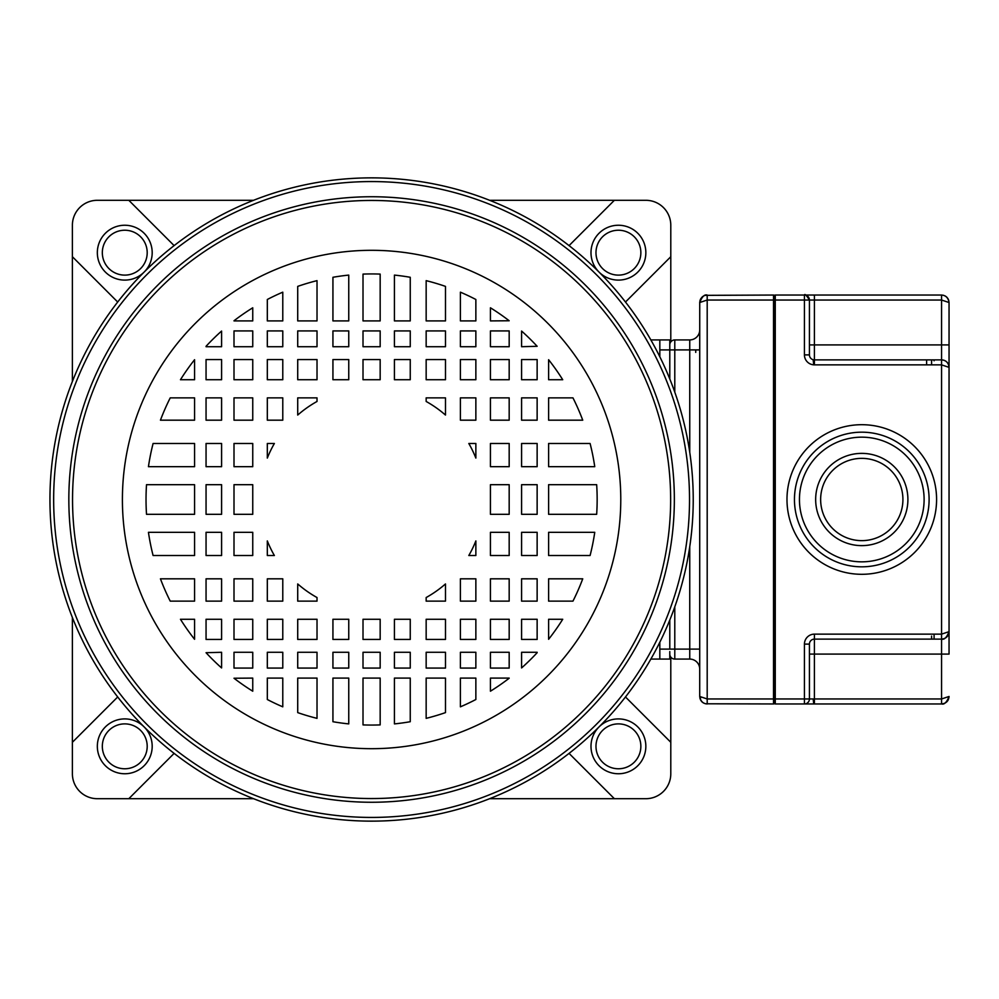 <?xml version="1.0" encoding="UTF-8"?>
<svg xmlns="http://www.w3.org/2000/svg" width="999" height="999" viewBox="0 0 999 999"><rect width="100%" height="100%" fill="white"/><g stroke="black" fill="none" stroke-linecap="round" stroke-linejoin="round"><path stroke-width="1.5" d="M659.827 642.245L659.827 659.078L650.861 659.078M650.861 339.922L659.827 339.922L659.827 356.755M206.056 601.123L206.056 578.821L221.591 578.821L221.591 601.123L206.056 601.123M206.056 555.519L206.056 532.317L221.591 532.317L221.591 555.519L206.056 555.519M206.056 514.31L206.056 484.69L221.591 484.69L221.591 514.31L206.056 514.31M206.056 466.683L206.056 443.481L221.591 443.481L221.591 466.683L206.056 466.683M206.056 420.179L206.056 397.877L221.591 397.877L221.591 420.179L206.056 420.179M206.056 379.732L206.056 359.553L221.591 359.553L221.591 379.732L206.056 379.732M206.056 346.715L206.056 346.291A225.562 225.562 0 0 1 221.591 331.056L221.591 346.715L206.056 346.715M234.003 668.081L234.003 652.285L252.747 652.285L252.747 668.081L234.003 668.081M234.003 639.447L234.003 619.268L252.747 619.268L252.747 639.447L234.003 639.447M234.003 601.123L234.003 578.821L252.747 578.821L252.747 601.123L234.003 601.123M234.003 555.519L234.003 532.317L252.747 532.317L252.747 555.519L234.003 555.519M234.003 514.31L234.003 484.69L252.747 484.69L252.747 514.31L234.003 514.31M234.003 466.683L234.003 443.481L252.747 443.481L252.747 466.683L234.003 466.683M234.003 420.179L234.003 397.877L252.747 397.877L252.747 420.179L234.003 420.179M234.003 379.732L234.003 359.553L252.747 359.553L252.747 379.732L234.003 379.732M234.003 346.715L234.003 330.919L252.747 330.919L252.747 346.715L234.003 346.715M234.003 320.904L234.003 320.766A225.562 225.562 0 0 1 252.747 307.792L252.747 320.904L234.003 320.904M267.32 668.081L267.32 652.285L282.779 652.285L282.779 668.081L267.32 668.081M267.32 639.447L267.32 619.268L282.779 619.268L282.779 639.447L267.32 639.447M267.32 601.123L267.32 578.821L282.779 578.821L282.779 601.123L267.32 601.123M267.32 420.179L267.32 397.877L282.779 397.877L282.779 420.179L267.32 420.179M267.32 379.732L267.32 359.553L282.779 359.553L282.779 379.732L267.32 379.732M267.32 346.715L267.32 330.919L282.779 330.919L282.779 346.715L267.32 346.715M267.32 320.904L267.32 299.488A225.562 225.562 0 0 1 282.779 292.17L282.779 320.904L267.32 320.904M297.714 668.081L297.714 652.285L317.02 652.285L317.02 668.081L297.714 668.081M297.714 639.447L297.714 619.268L317.02 619.268L317.02 639.447L297.714 639.447M297.714 379.732L297.714 359.553L317.02 359.553L317.02 379.732L297.714 379.732M297.714 346.715L297.714 330.919L317.02 330.919L317.02 346.715L297.714 346.715M297.714 320.904L297.714 286.388A225.562 225.562 0 0 1 317.02 280.644L317.02 320.904L297.714 320.904M332.929 668.081L332.929 652.285L348.751 652.285L348.751 668.081L332.929 668.081M332.929 639.447L332.929 619.268L348.751 619.268L348.751 639.447L332.929 639.447M332.929 379.732L332.929 359.553L348.751 359.553L348.751 379.732L332.929 379.732M332.929 346.715L332.929 330.919L348.751 330.919L348.751 346.715L332.929 346.715M332.929 320.904L332.929 277.285A225.562 225.562 0 0 1 348.751 275.1L348.751 320.904L332.929 320.904M363.012 668.081L363.012 652.285L380.169 652.285L380.169 668.081L363.012 668.081M363.012 639.447L363.012 619.268L380.169 619.268L380.169 639.447L363.012 639.447M363.012 379.732L363.012 359.553L380.169 359.553L380.169 379.732L363.012 379.732M363.012 346.715L363.012 330.919L380.169 330.919L380.169 346.715L363.012 346.715M363.012 320.904L363.012 274.101A225.562 225.562 0 0 1 380.169 274.101L380.169 320.904L363.012 320.904M394.43 668.081L394.43 652.285L410.252 652.285L410.252 668.081L394.43 668.081M394.43 639.447L394.43 619.268L410.252 619.268L410.252 639.447L394.43 639.447M394.43 379.732L394.43 359.553L410.252 359.553L410.252 379.732L394.43 379.732M394.43 346.715L394.43 330.919L410.252 330.919L410.252 346.715L394.43 346.715M394.43 320.904L394.43 275.1A225.562 225.562 0 0 1 410.252 277.285L410.252 320.904L394.43 320.904M426.161 668.081L426.161 652.285L445.479 652.285L445.479 668.081L426.161 668.081M426.161 639.447L426.161 619.268L445.479 619.268L445.479 639.447L426.161 639.447M426.161 379.732L426.161 359.553L445.479 359.553L445.479 379.732L426.161 379.732M426.161 346.715L426.161 330.919L445.479 330.919L445.479 346.715L426.161 346.715M426.161 320.904L426.161 280.644A225.562 225.562 0 0 1 445.479 286.388L445.479 320.904L426.161 320.904M460.402 668.081L460.402 652.285L475.861 652.285L475.861 668.081L460.402 668.081M460.402 639.447L460.402 619.268L475.861 619.268L475.861 639.447L460.402 639.447M460.402 601.123L460.402 578.821L475.861 578.821L475.861 601.123L460.402 601.123M460.402 420.179L460.402 397.877L475.861 397.877L475.861 420.179L460.402 420.179M460.402 379.732L460.402 359.553L475.861 359.553L475.861 379.732L460.402 379.732M460.402 346.715L460.402 330.919L475.861 330.919L475.861 346.715L460.402 346.715M460.402 320.904L460.402 292.17A225.562 225.562 0 0 1 475.861 299.488L475.861 320.904L460.402 320.904M490.434 320.904L490.434 307.792A225.562 225.562 0 0 1 509.178 320.766L490.434 320.904M509.178 330.919L509.178 346.715L490.434 346.715L490.434 330.919L509.178 330.919M509.178 359.553L509.178 379.732L490.434 379.732L490.434 359.553L509.178 359.553M509.178 397.877L509.178 420.179L490.434 420.179L490.434 397.877L509.178 397.877M509.178 443.481L509.178 466.683L490.434 466.683L490.434 443.481L509.178 443.481M509.178 484.69L509.178 514.31L490.434 514.31L490.434 484.69L509.178 484.69M509.178 532.317L509.178 555.519L490.434 555.519L490.434 532.317L509.178 532.317M509.178 578.821L509.178 601.123L490.434 601.123L490.434 578.821L509.178 578.821M509.178 619.268L509.178 639.447L490.434 639.447L490.434 619.268L509.178 619.268M509.178 652.285L509.178 668.081L490.434 668.081L490.434 652.285L509.178 652.285M521.59 639.447L521.59 619.268L537.137 619.268L537.137 639.447L521.59 639.447M521.59 601.123L521.59 578.821L537.137 578.821L537.137 601.123L521.59 601.123M521.59 555.519L521.59 532.317L537.137 532.317L537.137 555.519L521.59 555.519M521.59 514.31L521.59 484.69L537.137 484.69L537.137 514.31L521.59 514.31M521.59 466.683L521.59 443.481L537.137 443.481L537.137 466.683L521.59 466.683M521.59 420.179L521.59 397.877L537.137 397.877L537.137 420.179L521.59 420.179M521.59 379.732L521.59 359.553L537.137 359.553L537.137 379.732L521.59 379.732M521.59 346.715L521.59 331.056A225.562 225.562 0 0 1 537.137 346.291L521.59 346.715M194.568 619.268L194.568 639.285A225.562 225.562 0 0 1 180.457 619.268L194.568 619.268M160.439 578.821A225.562 225.562 0 0 0 170.23 601.123L194.568 601.123L194.568 578.821L160.439 578.821M148.439 532.317A225.562 225.562 0 0 0 153.097 555.519L194.568 555.519L194.568 532.317L148.439 532.317M146.516 484.69A225.562 225.562 0 0 0 146.516 514.31L194.568 514.31L194.568 484.69L146.516 484.69M153.097 443.481A225.562 225.562 0 0 0 148.439 466.683L194.568 466.683L194.568 443.481L153.097 443.481M170.23 397.877A225.562 225.562 0 0 0 160.439 420.179L194.568 420.179L194.568 397.877L170.23 397.877M548.613 379.732L548.613 359.715A225.562 225.562 0 0 1 562.724 379.732L548.613 379.732M582.742 420.179A225.562 225.562 0 0 0 572.964 397.877L548.613 397.877L548.613 420.179L582.742 420.179M594.755 466.683A225.562 225.562 0 0 0 590.084 443.481L548.613 443.481L548.613 466.683L594.755 466.683M596.665 514.31A225.562 225.562 0 0 0 596.665 484.69L548.613 484.69L548.613 514.31L596.665 514.31M590.084 555.519A225.562 225.562 0 0 0 594.755 532.317L548.613 532.317L548.613 555.519L590.084 555.519M572.964 601.123A225.562 225.562 0 0 0 582.742 578.821L548.613 578.821L548.613 601.123L572.964 601.123M206.056 639.447L206.056 619.268L221.591 619.268L221.591 639.447L206.056 639.447M548.613 639.285A225.562 225.562 0 0 0 562.724 619.268L548.613 619.268L548.613 639.285M194.568 359.715A225.562 225.562 0 0 0 180.457 379.732L194.568 379.732L194.568 359.715M537.137 652.285L537.137 652.709A225.562 225.562 0 0 1 521.59 667.944L521.59 652.285L537.137 652.285M509.178 678.096L509.178 678.234A225.562 225.562 0 0 1 490.434 691.208L490.434 678.096L509.178 678.096M475.861 678.096L475.861 699.512A225.562 225.562 0 0 1 460.402 706.83L460.402 678.096L475.861 678.096M445.479 678.096L445.479 712.612A225.562 225.562 0 0 1 426.161 718.356L426.161 678.096L445.479 678.096M410.252 678.096L410.252 721.715A225.562 225.562 0 0 1 394.43 723.9L394.43 678.096L410.252 678.096M380.169 678.096L380.169 724.899A225.562 225.562 0 0 1 363.012 724.899L363.012 678.096L380.169 678.096M348.751 678.096L348.751 723.9A225.562 225.562 0 0 1 332.929 721.715L332.929 678.096L348.751 678.096M317.02 678.096L317.02 718.356A225.562 225.562 0 0 1 297.714 712.612L297.714 678.096L317.02 678.096M282.779 678.096L282.779 706.83A225.562 225.562 0 0 1 267.32 699.512L267.32 678.096L282.779 678.096M252.747 678.096L252.747 691.208A225.562 225.562 0 0 1 234.003 678.234L252.747 678.096M221.591 652.285L221.591 667.944A225.562 225.562 0 0 1 206.056 652.709L221.591 652.285M468.806 443.481L475.861 443.481L475.861 458.079A112.2 112.2 0 0 0 468.806 443.481M475.861 540.921L475.861 555.519L468.806 555.519A112.2 112.2 0 0 0 475.861 540.921M426.161 401.461L426.161 397.877L445.479 397.877L445.479 415.06A112.2 112.2 0 0 0 426.161 401.461M445.479 583.94L445.479 601.123L426.161 601.123L426.161 597.539A112.2 112.2 0 0 0 445.479 583.94M297.714 415.06L297.714 397.877L317.02 397.877L317.02 401.461A112.2 112.2 0 0 0 297.714 415.06M317.02 597.539L317.02 601.123L297.714 601.123L297.714 583.94A112.2 112.2 0 0 0 317.02 597.539M267.32 458.079L267.32 443.481L274.375 443.481A112.2 112.2 0 0 0 267.32 458.079M274.375 555.519L267.32 555.519L267.32 540.921A112.2 112.2 0 0 0 274.375 555.519M670.641 501.573A299.051 299.051 0 0 1 370.554 798.551A299.051 299.051 0 0 1 72.54 499.5A299.051 299.051 0 0 1 72.552 497.427A299.051 299.051 0 0 1 372.627 200.449A299.051 299.051 0 0 1 670.641 499.5A299.051 299.051 0 0 1 670.641 501.573A299.051 299.051 0 0 0 670.641 499.5M49.95 498.039A321.641 321.641 0 0 1 372.315 177.859A321.641 321.641 0 0 1 693.231 499.5A321.641 321.641 0 0 1 693.231 500.961A321.641 321.641 0 0 1 370.866 821.141A321.641 321.641 0 0 1 49.95 499.5A321.641 321.641 0 0 1 49.95 498.039M814.41 703.958L814.422 703.259L813.735 703.958L941.57 703.958C946.14 703.483 948.638 700.998 949.05 696.478L949.013 697.265M809.427 644.118L809.427 698.963A4.983 4.983 -90 0 1 804.432 703.958L775.261 703.958A0.749 0.749 -90 0 1 774.512 703.209A0.749 0.749 90 0 0 775.261 703.958L775.261 698.963L804.432 698.963L804.432 644.118L809.427 644.118L809.427 654.083L809.427 644.118A4.983 4.983 -90 0 1 814.41 639.123L941.57 639.123L934.09 639.123L934.09 635.177M949.05 367.357L949.05 302.522L949.05 367.357A7.48 7.48 90 0 0 943.793 360.214A7.48 7.48 -90 0 1 949.05 367.357L949.05 631.643A7.48 7.48 -90 0 1 947.851 635.714A7.48 7.48 90 0 0 949.05 631.643L941.57 634.14L941.57 364.86L949.05 367.357L949.05 654.083L814.41 654.083L814.41 698.963L804.432 698.963L804.432 703.958L813.735 703.958L813.161 698.963L941.57 698.963L941.57 639.123C946.14 638.661 948.638 636.163 949.05 631.643L949.05 367.357C948.538 362.749 946.041 360.252 941.57 359.877L941.57 300.037L949.05 302.522C948.538 297.927 946.041 295.429 941.57 295.042L943.468 295.292M948.126 700.087L947.626 700.861M944.242 703.458L941.57 703.958L941.57 698.963L949.05 696.478C946.752 702.272 944.292 704.757 941.67 703.945M705.594 703.783L773.513 703.958L773.513 698.963L773.513 703.958A0.999 0.999 -90 0 0 774.512 702.959L774.512 295.791A0.749 0.749 -90 0 1 775.261 295.042A0.749 0.749 90 0 0 774.512 295.791L774.512 296.041A0.999 0.999 -90 0 0 773.513 295.042L773.513 300.037L773.513 295.042L705.069 295.354M949.05 631.643L949.013 632.442M942.132 639.11L941.57 639.123A7.48 7.48 90 0 0 944.629 638.473A7.48 7.48 -90 0 1 941.57 639.123L814.41 639.123L814.41 654.083L809.427 654.083M814.41 359.877L941.57 359.877L941.57 364.86L814.41 364.86L814.41 359.877A4.983 4.983 -90 0 1 813.174 359.715A4.983 4.983 90 0 0 814.41 359.877L814.41 344.917L949.05 344.917M814.435 634.14L814.41 639.123L941.57 639.123L941.57 634.14L814.435 634.14A9.978 9.978 -44.6 0 0 804.432 644.118M813.735 364.835A9.978 9.978 90 0 1 804.432 354.882L804.432 295.042L775.261 295.042L804.432 295.042A4.983 4.983 -90 0 1 809.427 300.037L809.427 354.882A4.983 4.983 90 0 0 813.161 359.715L813.735 364.835L814.41 364.86M943.506 360.127L945.366 360.914M946.865 362.075L948.076 363.648M949.05 367.345L948.813 365.472M945.329 296.054L946.927 297.302M948.126 298.913L948.813 300.649M813.735 295.042L814.422 295.741L814.41 344.917L809.427 344.917L809.427 300.037C806.43 295.242 804.769 293.581 804.457 295.042L941.57 295.042L941.57 344.917M809.427 344.905L809.427 300.037A4.983 4.983 54.5 0 0 805.256 295.117M774.512 316.071L774.512 344.168M941.57 300.037L774.512 300.037L774.512 682.929M774.512 584.278L774.512 414.722L774.512 584.278M774.512 688.998L774.512 680.519L774.512 688.998M774.512 640.621L774.512 678.021M774.512 654.083L774.512 627.659L774.512 654.083M934.09 360.776L934.09 360.115M931.592 636.113L931.592 639.123M931.592 359.877L931.592 364.86M820.666 500.949A41.146 41.146 90 0 0 862.512 540.634A41.146 41.146 90 0 0 902.896 498.051A41.146 41.146 90 0 0 861.063 458.366A41.146 41.146 90 0 0 820.666 500.949M929.095 500.524A67.32 67.32 -90 0 1 861.275 566.82A67.32 67.32 -90 0 1 794.467 498.476A67.32 67.32 -90 0 1 862.299 432.18A67.32 67.32 -90 0 1 929.095 500.524M929.107 499.5A67.32 67.32 90 0 0 862.299 432.18A67.32 67.32 90 0 0 794.467 499.5M774.512 318.481L774.512 316.621M774.512 672.452L774.512 698.963L775.261 698.963L775.261 295.042M809.427 656.331L809.427 686.75L809.427 656.331M774.512 698.963L774.512 295.791L774.512 300.037L707.192 300.037L699.712 302.522C700.424 297.777 702.909 295.292 707.192 295.042L707.192 703.958C702.709 703.596 700.224 701.098 699.712 696.478L707.192 698.963L774.512 698.963L774.512 702.959M700.749 697.739L699.712 696.478L699.712 329.957A9.978 9.978 -90 0 1 689.747 339.922A9.978 9.978 90 0 0 699.712 329.957L699.712 696.478C700.499 701.148 702.959 703.633 707.092 703.945M699.987 698.488L700.786 700.336M702.172 702.022L703.771 703.121M700.761 298.713L699.999 300.487M699.737 301.985L699.712 696.478M659.827 659.078L659.827 649.1L659.827 659.078L669.792 659.078L669.792 651.598M669.792 344.917A4.983 4.983 -76.5 0 1 674.787 339.922L674.787 349.9L669.792 349.9L669.792 378.971M669.792 620.029L669.792 649.1L689.747 649.1L689.747 546.753M669.792 349.9L669.792 339.922L659.827 339.922L659.827 349.9L669.792 349.9L669.792 347.402M674.787 339.922L689.747 339.922L689.747 349.9L674.787 349.9L674.787 392.132M699.712 649.1L699.712 669.043L699.712 649.1L689.747 649.1L689.747 659.078A9.978 9.978 -90 0 1 699.712 669.043A9.978 9.978 90 0 0 689.747 659.078L674.787 659.078A4.983 4.983 -100.4 0 1 669.792 654.083M489.622 200.3L645.854 200.3A24.938 24.938 0 0 1 670.791 225.237L670.791 341.92M72.39 381.468L72.39 225.237A24.938 24.938 0 0 1 97.328 200.3L253.559 200.3M670.791 657.08L670.791 773.763A24.938 24.938 0 0 1 645.854 798.701L489.622 798.701M253.559 798.701L97.328 798.701A24.938 24.938 0 0 1 72.39 773.763L72.39 617.532M117.707 302.035L72.39 256.718M128.809 200.3L174.126 245.617M569.055 245.617L614.373 200.3M670.791 256.718L625.474 302.035M625.474 696.965L670.791 742.282M614.373 798.701L569.055 753.383M174.126 753.383L128.809 798.701M72.39 742.282L117.707 696.965M126.798 768.681A22.44 22.44 0 0 0 147.178 745.316A22.44 22.44 0 0 0 122.727 723.975A22.44 22.44 0 0 0 102.348 747.339A22.44 22.44 0 0 0 126.798 768.681M616.395 723.975A22.44 22.44 0 0 0 596.003 747.339A22.44 22.44 0 0 0 620.454 768.681A22.44 22.44 0 0 0 640.834 745.316A22.44 22.44 0 0 0 616.395 723.975M616.395 230.319A22.44 22.44 0 0 0 596.003 253.684A22.44 22.44 0 0 0 620.454 275.025A22.44 22.44 0 0 0 640.834 251.661A22.44 22.44 0 0 0 616.395 230.319A22.44 22.44 0 0 1 618.418 230.232M620.454 275.025A22.44 22.44 0 0 1 618.418 275.112A22.44 22.44 0 0 0 620.454 275.025M124.763 230.232A22.44 22.44 0 0 0 102.348 253.684A22.44 22.44 0 0 0 126.798 275.025A22.44 22.44 0 0 0 147.178 251.661A22.44 22.44 0 0 0 122.727 230.319A22.44 22.44 0 0 0 102.348 253.684A22.44 22.44 0 0 0 124.763 275.112M620.766 501.223A249.188 249.188 0 0 0 620.779 499.5A249.188 249.188 0 0 0 372.452 250.312A249.188 249.188 0 0 0 122.415 497.777A249.188 249.188 0 0 0 122.402 499.5A249.188 249.188 0 0 0 370.729 748.688A249.188 249.188 0 0 0 620.766 501.223M68.831 499.5A302.759 302.759 0 0 1 370.879 196.741A302.759 302.759 0 0 1 674.35 498.064A302.759 302.759 0 0 1 674.35 499.5A302.759 302.759 0 0 1 372.302 802.259A302.759 302.759 0 0 1 68.844 500.936A302.759 302.759 0 0 1 68.831 499.5M53.659 499.5A317.932 317.932 0 0 0 370.866 817.432A317.932 317.932 0 0 0 689.522 500.936A317.932 317.932 0 0 0 689.522 499.5A317.932 317.932 0 0 0 372.315 181.568A317.932 317.932 0 0 0 53.659 498.064A317.932 317.932 0 0 0 53.659 499.5M814.41 698.963L814.41 703.259M809.427 698.963L813.161 698.963M936.587 499.413A74.8 74.8 90 0 0 862.274 424.7A74.8 74.8 90 0 0 786.987 498.426A74.8 74.8 -90 0 0 786.987 499.587A74.8 74.8 90 0 0 861.288 574.3A74.8 74.8 90 0 0 936.575 500.574A74.8 74.8 -90 0 0 936.587 499.413M774.512 688.249L774.512 626.66M804.432 354.882L809.427 354.882M774.512 671.54L774.512 675.037M774.512 344.917L774.512 382.317L774.512 344.917M774.512 616.683L774.512 627.659L774.512 616.683M926.61 359.877L926.61 364.86L926.61 359.877M815.659 499.5A46.129 46.129 90 0 0 861.787 545.629A46.129 46.129 90 0 0 907.904 499.5A46.129 46.129 90 0 0 861.787 453.371A46.129 46.129 90 0 0 815.659 499.5M924.112 499.5A62.338 62.338 -90 0 1 861.787 561.838A62.338 62.338 -90 0 1 799.45 499.5A62.338 62.338 -90 0 1 861.787 437.162A62.338 62.338 -90 0 1 924.112 499.5M774.512 320.979L774.512 327.46M814.41 702.747L814.41 699.387M774.512 300.037L774.512 296.041M773.513 698.963L773.513 300.037M659.827 649.1L669.792 649.1M699.712 349.9L689.747 349.9L689.747 452.247M674.787 606.868L674.787 659.078M695.729 352.397L695.729 349.9M124.763 225.25A27.423 27.423 0 0 0 97.365 253.908A27.423 27.423 0 0 0 144.156 272.065A27.423 27.423 0 0 0 124.763 225.25M618.418 225.25A27.423 27.423 0 0 0 599.025 272.065A27.423 27.423 0 0 0 645.816 251.423A27.423 27.423 0 0 0 618.418 225.25M618.418 718.905A27.423 27.423 0 0 0 591.021 747.577A27.423 27.423 0 0 0 620.903 773.638A27.423 27.423 0 0 0 645.816 745.092A27.423 27.423 0 0 0 618.418 718.905M124.763 773.75A27.423 27.423 0 0 0 152.16 745.092A27.423 27.423 0 0 0 122.278 719.018A27.423 27.423 0 0 0 97.365 747.577A27.423 27.423 0 0 0 124.763 773.75M941.682 639.123C944.292 639.934 946.752 637.437 949.05 631.655M948.738 365.197L947.851 363.299M944.629 360.527L943.168 360.052M942.681 359.952L941.682 359.877M949.05 302.522C948.301 297.889 945.841 295.392 941.67 295.055M774.512 310.751L774.512 313.748M707.092 295.055C704.495 294.23 702.035 296.715 699.712 302.522M773.626 584.403L774.512 585.302M773.626 394.905L774.512 395.804"/></g></svg>
